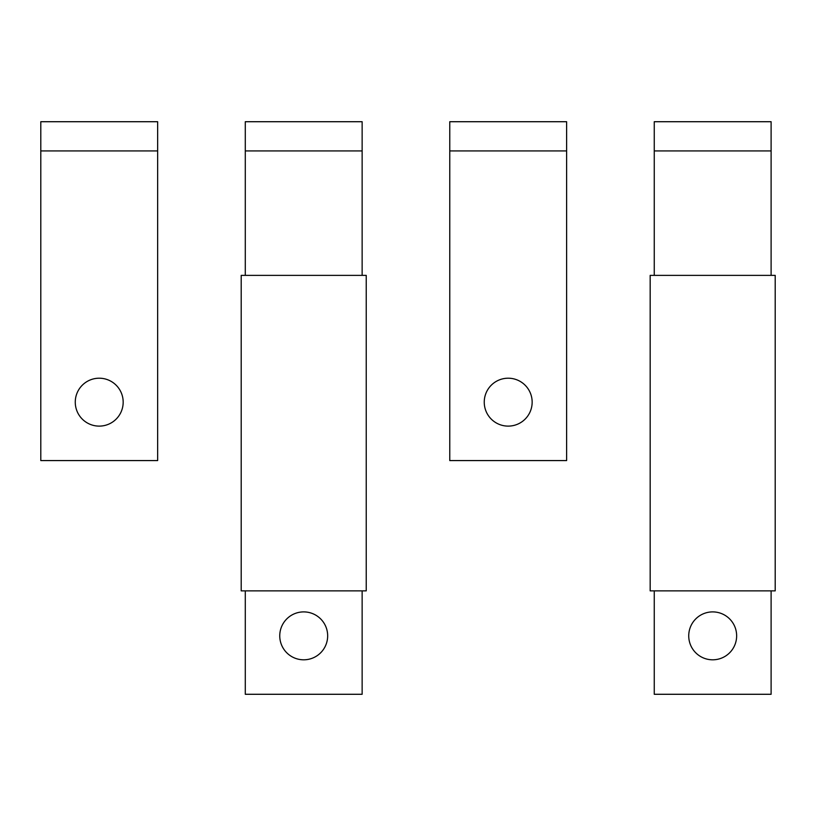 <?xml version="1.0" encoding="UTF-8"?>
<svg xmlns="http://www.w3.org/2000/svg" width="816" height="816" viewBox="0 0 816 816"><rect width="100%" height="100%" fill="white"/><g stroke="black" fill="none" stroke-linecap="round" stroke-linejoin="round"><path stroke-width="1.22" d="M771.11 150.929L771.11 121.717L654.259 121.717L654.259 150.929L771.11 150.929L771.11 275.369M654.259 150.929L654.259 275.369M654.259 590.866L654.259 694.283L771.11 694.283L771.11 590.866M688.735 635.858A23.95 23.95 0 0 1 712.684 611.898A23.95 23.95 0 0 1 736.644 635.858A23.95 23.95 0 0 1 712.684 659.807A23.95 23.95 0 0 1 688.735 635.858M775.2 590.866L650.168 590.866L650.168 275.369L775.2 275.369L775.2 590.866M362.141 150.929L362.141 121.717L245.29 121.717L245.29 150.929L362.141 150.929L362.141 275.369M245.29 150.929L245.29 275.369M245.29 590.866L245.29 694.283L362.141 694.283L362.141 590.866M279.755 635.858A23.95 23.95 0 0 1 303.715 611.898A23.95 23.95 0 0 1 327.665 635.858A23.95 23.95 0 0 1 303.715 659.807A23.95 23.95 0 0 1 279.755 635.858M366.231 590.866L241.199 590.866L241.199 275.369L366.231 275.369L366.231 590.866M449.769 150.929L449.769 460.581L566.62 460.581L566.62 121.717L449.769 121.717L449.769 150.929L566.62 150.929M484.245 402.155A23.95 23.95 0 0 1 508.195 378.206A23.95 23.95 0 0 1 532.154 402.155A23.95 23.95 0 0 1 508.195 426.115A23.95 23.95 0 0 1 484.245 402.155M40.8 150.929L40.8 460.581L157.651 460.581L157.651 121.717L40.8 121.717L40.8 150.929L157.651 150.929M123.175 402.155A23.95 23.95 0 0 1 99.226 426.115A23.95 23.95 0 0 1 75.266 402.155A23.95 23.95 0 0 1 99.226 378.206A23.95 23.95 0 0 1 123.175 402.155"/></g></svg>
